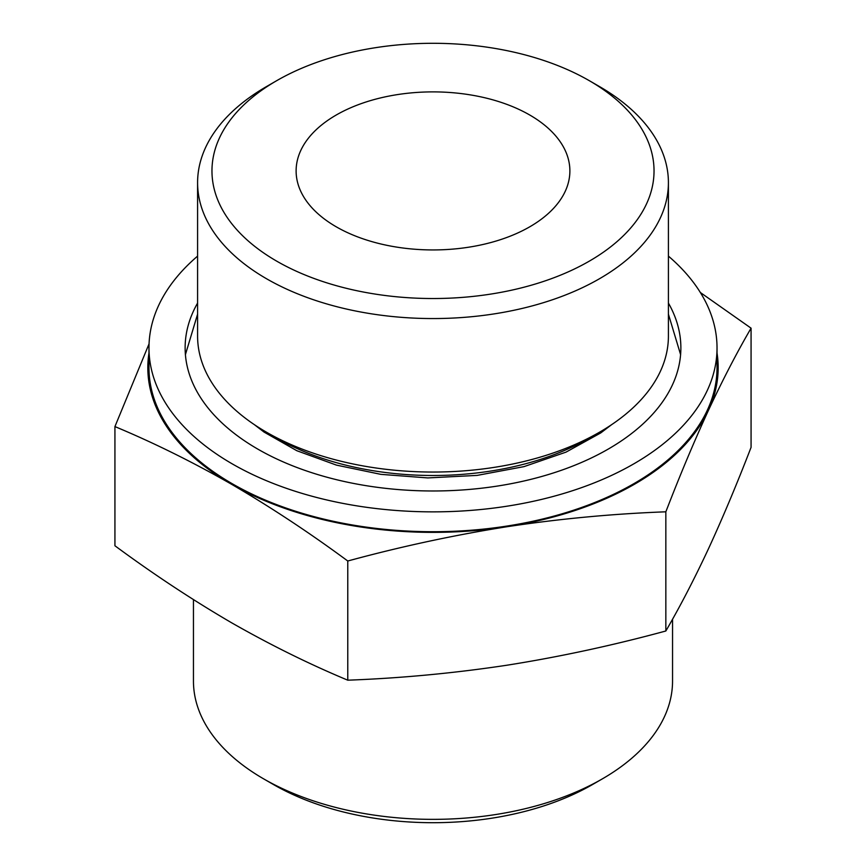<?xml version="1.0" encoding="UTF-8"?>
<svg xmlns="http://www.w3.org/2000/svg" width="866" height="866" viewBox="0 0 866 866"><rect width="100%" height="100%" fill="white"/><g stroke="black" fill="none" stroke-linecap="round" stroke-linejoin="round"><path stroke-width="1.3" d="M114.929 426.581L114.929 545.764C153.412 574.169 192.22 599.792 231.352 622.632C270.17 644.802 308.978 663.995 347.775 680.189C400.785 678.208 453.795 673.228 506.805 665.24C559.815 656.829 612.825 645.408 665.846 630.989C680.048 606.601 694.251 579.213 708.453 548.817C722.655 517.998 736.858 484.181 751.071 447.354L751.071 328.171C736.858 352.559 722.655 379.947 708.453 410.332C694.251 441.162 680.048 474.979 665.846 511.806C612.825 513.787 559.815 518.766 506.805 526.755C453.795 535.177 400.785 546.587 347.775 561.006C309.292 532.601 270.484 506.978 231.352 484.148C192.533 461.968 153.737 442.775 114.929 426.581L149.06 343.834M700.345 292.502L751.071 328.171M717.026 353.014A285.174 164.637 180 0 1 708.453 410.332A285.174 164.637 180 0 1 506.805 526.755A285.174 164.637 180 0 1 231.352 484.148A285.174 164.637 180 0 1 148.974 353.014M599.456 86.546L589.302 80.679A221.036 127.616 180 0 1 589.291 261.153A221.036 127.616 180 0 1 276.709 261.153A221.036 127.616 180 0 1 276.698 80.679A221.036 127.616 180 0 1 589.302 80.679L599.456 86.546A235.411 135.908 180 0 1 668.411 182.65A235.411 135.908 180 0 1 433 318.558A235.411 135.908 180 0 1 197.589 182.65A235.411 135.908 180 0 1 266.544 86.546L276.698 80.679M529.786 115.037A136.882 79.033 180 0 1 569.882 170.916A136.882 79.033 180 0 1 433 249.938A136.882 79.033 180 0 1 296.118 170.916A136.882 79.033 180 0 1 380.618 97.901A136.882 79.033 180 0 1 529.786 115.037M672.546 619.201L672.546 681.055A239.546 138.3 180 0 1 602.39 778.848L592.485 784.564A225.55 130.214 180 0 1 273.515 784.564L263.61 778.848A239.546 138.3 180 0 1 193.454 681.055L193.454 599.64M602.39 778.848A239.546 138.3 180 0 1 263.61 778.848M668.411 256.12A284.026 163.988 180 0 1 717.026 347.872L717.026 367.725A284.026 163.988 180 0 1 433 531.713A284.026 163.988 180 0 1 148.974 367.725L148.974 347.872A284.026 163.988 180 0 1 197.589 256.12M717.026 347.872A284.026 163.988 180 0 1 433 511.86A284.026 163.988 180 0 1 148.974 347.872M668.411 303.068A247.871 143.106 180 0 1 680.871 347.872A247.871 143.106 180 0 1 433 490.979A247.871 143.106 180 0 1 185.129 347.872A247.871 143.106 180 0 1 197.589 303.068M668.411 182.65L668.411 336.138A235.411 135.908 180 0 1 599.456 432.242L589.302 438.109A221.036 127.616 180 0 1 276.698 438.109L266.544 432.242A235.411 135.908 180 0 1 197.589 336.138L197.589 182.65M599.456 432.242A235.411 135.908 180 0 1 266.544 432.242M665.846 511.806L665.846 630.989M347.775 561.006L347.775 680.189M611.602 424.686L600.777 432.903L566.018 452.128L524.006 466.622L477.09 475.402L427.804 477.924L380.845 474.351L336.452 465.118L296.843 450.721L264.043 432.069L254.409 424.686M197.589 314.152L185.411 354.638M680.6 354.627L668.411 314.152"/></g></svg>
